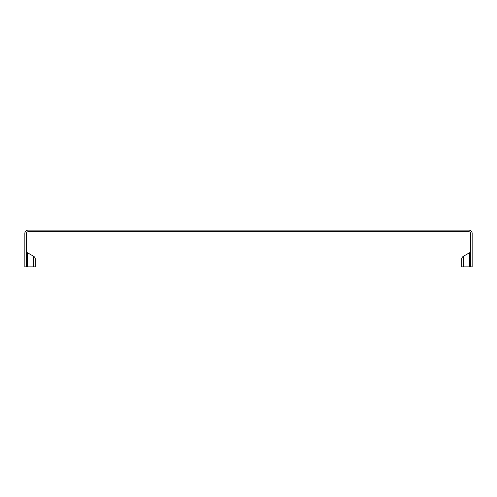 <?xml version="1.0" encoding="UTF-8"?>
<svg xmlns="http://www.w3.org/2000/svg" width="497" height="497" viewBox="0 0 497 497"><rect width="100%" height="100%" fill="white"/><g stroke="black" fill="none" stroke-linecap="round" stroke-linejoin="round"><path stroke-width="0.75" d="M469.727 266.87L469.727 252.638A1.615 1.615 0 0 0 470.535 251.24A1.615 1.615 0 0 1 469.727 252.638L463.334 256.328A3.231 3.231 0 0 0 461.719 259.13L461.719 266.87L472.15 266.87L472.15 233.366A3.231 3.231 0 0 0 468.919 230.13L28.081 230.13A3.231 3.231 0 0 0 24.85 233.366L24.85 266.87L35.281 266.87L35.281 259.13A3.231 3.231 0 0 0 33.666 256.328L33.666 266.87M32.858 266.87L27.273 266.87L27.273 252.638L33.666 256.328L27.273 252.638A1.615 1.615 0 0 1 26.465 251.24M35.281 266.87L35.281 259.13M26.465 266.87L26.465 233.366A1.615 1.615 0 0 1 28.081 231.751L468.919 231.751A1.615 1.615 0 0 1 470.535 233.366L470.535 266.87M463.334 266.87L463.334 256.328A3.231 3.231 0 0 0 461.719 259.13"/></g></svg>
